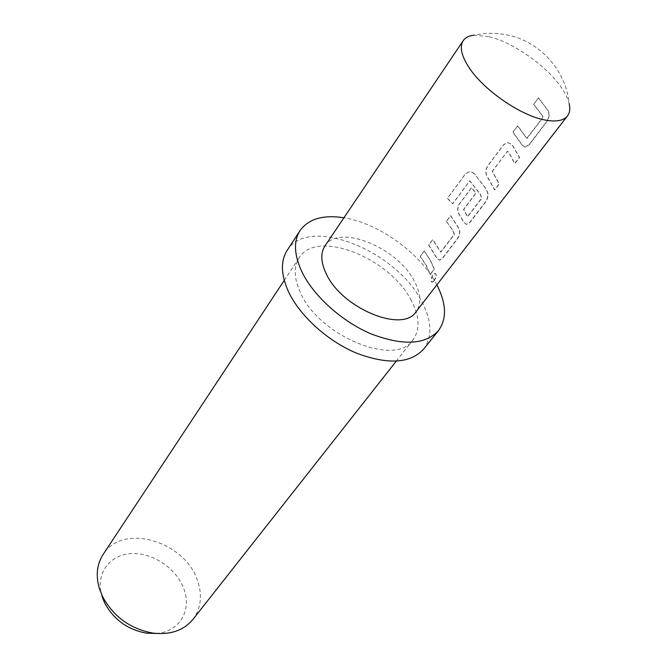 <?xml version="1.0" encoding="UTF-8"?>
<svg xmlns="http://www.w3.org/2000/svg" width="667" height="667" viewBox="0 0 667 667"><rect width="100%" height="100%" fill="white"/><g stroke="black" fill="none" stroke-linecap="round" stroke-linejoin="round"><path stroke-width="0.5" stroke-dasharray="3.33 2.5" d="M434.034 280.982C436.426 277.164 436.852 274.654 435.301 273.47L433.166 274.704C431.115 278.564 430.749 281.082 432.066 282.283L434.034 280.982M433.792 280.874C436.185 277.063 436.61 274.571 435.067 273.387L432.925 274.629C430.874 278.464 430.507 280.982 431.816 282.174L433.792 280.874M538.419 97.874L533.575 104.377L540.812 113.682L542.821 116.808L542.713 117.609L526.763 138.436L517.525 125.888L512.848 132.158L522.203 145.298L524.996 147.182L529.173 144.489L546.215 122.153C548.933 118.209 549.583 114.507 548.182 111.047L538.419 97.874L533.758 104.377L541.037 113.724L543.046 116.867L542.946 117.667L526.988 138.494L517.709 125.88L513.031 132.158L522.436 145.356L525.246 147.257L529.415 144.581L546.456 122.236C549.174 118.301 549.825 114.591 548.416 111.114L538.602 97.874M492.388 171.794L492.421 171.019L507.429 151.259L509.896 154.636L514.641 163.548L519.335 157.387L511.797 144.497L507.304 142.48L503.293 144.972L487.477 166.183C485.334 169.868 485.309 173.47 487.385 176.988L494.564 189.878L499.099 183.925L492.388 171.794L492.63 171.035L507.337 151.459L507.921 151.434L510.113 154.669L514.882 163.632L519.576 157.47L511.998 144.514L507.487 142.48L503.477 144.964L487.66 166.166C485.518 169.86 485.501 173.47 487.585 177.005L494.806 189.953L499.341 184.009L492.596 171.811M474.245 173.787C471.861 171.836 469.668 171.377 467.667 172.394L465.157 174.22L447.374 198.416L452.643 203.777L469.718 180.89L480.09 194.122L481.766 197.999L467.434 216.733L463.498 209.505L475.754 193.197L471.511 187.585L459.238 204.044C457.212 207.562 457.187 211.064 459.179 214.541L463.773 222.344L466.416 224.395L469.96 222.136L485.301 202.018C487.76 198.441 488.377 194.931 487.168 191.504L484.984 187.644L474.412 173.754C472.161 171.836 469.952 171.369 467.8 172.344L465.291 174.162L447.515 198.349L452.801 203.735L469.885 180.857L480.307 194.155L481.991 198.049L467.659 216.775L463.707 209.513L475.963 193.213L471.694 187.569L459.421 204.027C457.395 207.545 457.379 211.055 459.38 214.549L464.007 222.386L466.658 224.462L470.202 222.211L485.543 202.093C487.994 198.516 488.619 194.997 487.394 191.554L485.201 187.677L474.412 173.754M446.398 221.252L452.701 230.398L454.285 234.25L440.654 252.068L432.65 239.695L428.639 245.081L436.718 258.021L439.278 260.147L442.563 258.062L457.145 238.944C459.488 235.526 460.088 232.108 458.963 228.689L450.55 215.691L446.398 221.252L452.918 230.423L454.51 234.292L440.879 252.109L432.833 239.67L428.814 245.056L436.943 258.062L439.511 260.205L442.796 258.129L457.379 239.011C459.721 235.593 460.322 232.166 459.188 228.739L450.734 215.666L446.582 221.236M424.12 251.134L420.168 256.428L426.196 265.508L430.107 274.412L434.142 269.126L430.19 260.222L424.304 251.109L420.343 256.411L426.405 265.533L430.348 274.479L434.375 269.193L430.398 260.238L424.304 251.109M324.929 245.99C338.461 223.278 397.649 247.499 414.465 281.349C421.002 293.805 421.527 303.952 416.05 311.781M488.644 36.602L474.295 35.176C483.842 33.125 493.413 32.808 503.001 34.217C537.527 38.936 565.908 68.784 569.184 103.693C567.984 98.683 565.291 93.172 561.089 87.16C546.248 65.541 512.84 42.196 488.644 36.602M156.253 633.475C179.256 632.049 191.971 610.43 184.059 589.403C176.88 568.601 152.56 552.168 130.974 553.593C109.296 554.702 95.098 574.279 101.951 596.181M192.955 619.393C201.025 608.379 202.576 595.523 197.59 580.849C185.243 541.179 122.461 522.553 103.093 554.51M423.687 349.083C432.541 336.718 431.916 320.885 421.802 301.592C396.54 250.6 308.104 215.049 287.118 250.467M436.852 284.876L435.968 283.233C419.31 252.393 378.156 223.103 343.93 217.775M411.431 300.8C390.579 258.179 316.617 228.464 299.191 257.754C293.538 266.675 293.905 278.197 300.292 292.338C318.859 336.151 395.814 367.467 412.965 339.912C420.177 329.748 419.668 316.708 411.431 300.8M284.259 280.365L299.191 257.754M396.206 361.206L412.965 339.912"/><path stroke-width="1" d="M567.467 115.933L416.05 311.781C402.726 333.45 341.554 308.212 326.171 273.595C320.81 262.248 320.402 253.043 324.929 245.99L463.215 40.654C459.496 46.532 461.247 55.194 468.467 66.658C482.675 89.411 520.485 115.716 545.106 120.043C556.161 122.094 563.607 120.719 567.467 115.933C569.776 112.865 570.343 108.779 569.184 103.693M474.295 35.176C469.093 35.668 465.399 37.494 463.215 40.654M284.259 280.365L103.093 554.51C96.873 564.232 95.631 575.588 99.375 588.577L102.635 596.732C113.673 616.833 130.465 628.956 153.018 633.108C170.435 635.042 183.742 630.465 192.955 619.393L396.206 361.206M343.93 217.775C323.178 214.557 308.538 218.843 300.008 230.607L287.118 250.467C280.499 261.03 280.915 274.687 288.369 291.429C299.616 315.674 327.514 341.062 356.628 353.185C388.002 364.899 410.355 363.532 423.687 349.083L438.486 330.607C446.973 318.809 446.431 303.56 436.852 284.876M300.008 230.607C293.472 241.045 294.047 254.661 301.734 271.452C313.332 295.773 341.704 321.452 371.135 333.9C402.835 345.956 425.279 344.864 438.486 330.607M101.951 596.181L104.661 602.968C113.807 619.66 127.739 629.723 146.465 633.15L156.253 633.475M146.465 633.15L153.018 633.108M104.661 602.968L102.635 596.732"/></g></svg>
